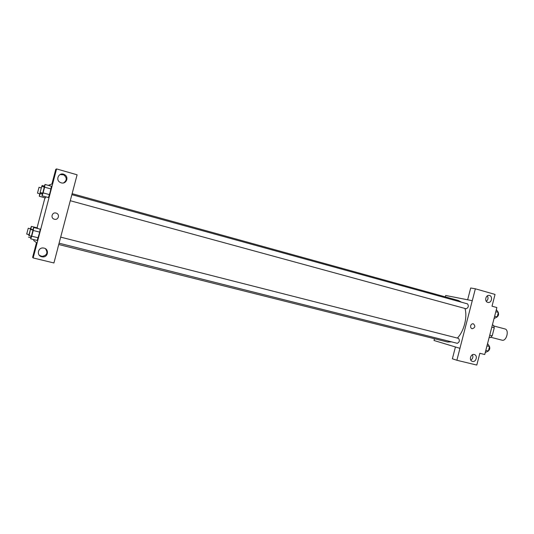 <?xml version="1.0" encoding="UTF-8"?>
<svg xmlns="http://www.w3.org/2000/svg" width="534" height="534" viewBox="0 0 534 534"><rect width="100%" height="100%" fill="white"/><g stroke="black" fill="none" stroke-linecap="round" stroke-linejoin="round"><path stroke-width="0.8" d="M490.839 337.274L502.02 340.178C506.452 341.64 509.556 329.872 504.977 328.957L493.816 325.974M491.814 327.155L494.277 327.809L493.503 325.313L492.368 325.012M494.277 327.809L492.208 335.819L490.312 337.648L489.177 337.348M489.738 335.172L492.208 335.819M467.644 299.788L470.694 287.993L475.36 288.794L495.051 294.428L492.014 306.196L496.88 307.557L484.739 354.516L479.832 353.294L476.789 365.069L456.87 360.263L459.954 348.342L434.022 340.498L434.476 338.723M445.316 296.877L445.683 295.469L472.283 300.702L475.36 288.794M486.307 301.343C488.149 299.788 488.497 297.959 487.362 295.843M487.749 302.377L488.129 302.451C491.941 303.072 492.949 295.589 489.071 295.409C485.566 294.908 484.298 301.603 487.749 302.377M456.87 360.263L452.371 358.781L455.429 346.98M470.794 360.103C472.797 358.768 473.344 356.986 472.443 354.743M472.483 361.418C475.988 362.452 478.003 355.671 474.512 354.603C471.021 353.148 468.578 360.09 472.156 361.311L472.483 361.418M470.674 325.72C471.175 324.285 472.056 323.637 473.324 323.778C475.634 326.074 475.24 327.729 472.136 328.744C470.901 328.276 470.414 327.269 470.674 325.72M472.256 300.689L459.928 348.335M472.136 328.744L472.136 328.744C475.24 327.729 475.634 326.074 473.324 323.778M70.248 200.711L466.202 308.792C468.445 307.597 468.885 305.962 467.53 303.879L467.477 303.873M457.271 343.302L457.298 343.315C459.52 342.154 459.934 340.505 458.546 338.376L60.676 237.129M58.733 244.505L447.512 341.994L451.51 341.86M457.331 338.069C463.933 331.554 467.624 317.249 464.974 308.458M461.456 302.204L458.446 300.508L72.097 193.662M57.752 248.25L77.103 174.798L56.584 168.931L33.161 257.955L53.927 262.968L57.792 248.263M54.421 219.227L54.368 219.214C50.143 218.192 52.085 211.678 56.183 213.119C60.215 214.214 58.42 220.435 54.421 219.227C58.42 220.435 60.215 214.214 56.183 213.119C52.085 211.678 50.143 218.192 54.368 219.214M61.23 182.835L60.435 182.535C54.802 180.065 59.147 171.534 64.46 174.605C69.307 176.921 66.336 184.504 61.23 182.835M41.792 256.761C36.239 255.653 37.907 247.088 43.494 248.023C49.362 248.544 48.387 257.588 42.546 256.881L41.792 256.761M63.513 182.915C67.044 180.472 67.13 177.795 63.773 174.878L60.042 174.545M39.383 255.339L42.053 256.42C46.985 255.432 48.133 252.876 45.51 248.751M33.161 257.955L32.614 257.328L36.472 242.656L33.709 240.56L33.942 239.653M56.584 168.931L55.756 169.358L51.905 184.01L48.234 185.351M44.082 186.987L45.016 184.457L51.451 186.232L49.589 194.656L48.474 197.553L51.084 188.969L44.609 187.18L43.107 192.887L42.032 195.798L42.433 193.121M45.851 196.832L45.43 197.94L45.851 196.832M30.478 228.792L31.372 226.383L37.534 227.951L37.46 228.452M32.734 230.02L33.689 227.491L40.163 229.139L39.736 232.136L37.186 240.467L39.736 232.136L33.221 230.474L31.72 236.188L30.705 238.838L31.132 236.175M37.053 227.838L44.956 197.807M31.372 226.383L30.832 229.54M29.103 235.661L30.405 229.426L28.789 235.581L31.393 236.235L33.001 230.094L30.405 229.426M30.665 229.493L30.718 228.859L28.249 228.225L26.713 234.072L28.249 228.225M30.912 229.213L32.848 229.707M28.536 237.169L30.879 237.757M41.819 186.359L42.133 185.492L41.992 186.413M40.551 192.607L39.296 196.272L39.696 193.729M37.48 193.128L39.029 187.287L37.48 193.128L39.95 193.802L40.417 192.567M42.133 185.492L44.402 186.119M40.31 193.508L42.293 194.049M39.296 196.272L45.43 197.934M33.689 227.491L33.221 230.474M31.72 236.188L38.234 237.824M30.705 238.838L37.186 240.46M45.016 184.457L44.609 187.18M40.117 192.487L42.713 193.195L44.335 187.054L41.752 186.346L40.117 192.487L41.752 186.346M43.107 192.887L49.589 194.656M42.032 195.798L48.474 197.547M487.569 343.576L489.544 346.526L488.383 351.025L485.252 352.527M486.975 345.872L489.544 346.526M485.806 350.377L488.383 351.025M488.443 350.798C489.731 349.683 490.085 348.301 489.511 346.653M496.34 309.64L498.356 312.43L497.194 316.922L494.03 318.584M495.799 311.729L498.356 312.43M494.638 316.228L497.194 316.922M497.221 316.842C498.522 315.661 498.883 314.286 498.289 312.704M488.129 302.451L487.776 302.377M71.843 194.65L467.53 303.879M59.08 243.197L457.298 343.315M64.46 174.605L63.773 174.878M42.546 256.881L42.053 256.42M26.713 234.072L28.909 234.626M39.029 187.287L41.178 187.881"/></g></svg>
